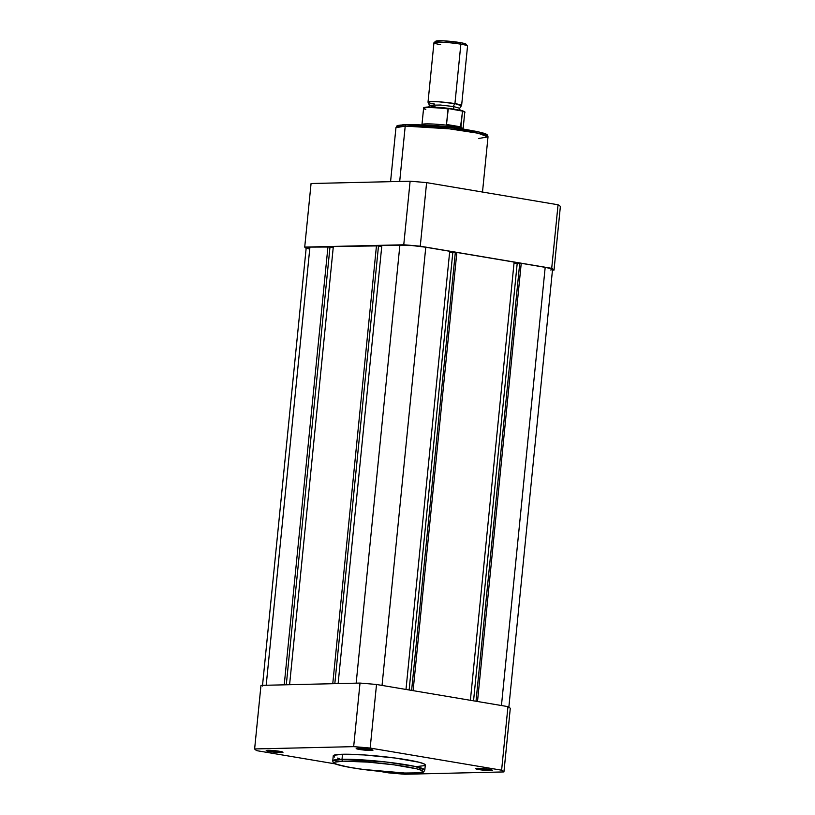 <?xml version="1.0" encoding="UTF-8"?>
<svg xmlns="http://www.w3.org/2000/svg" width="815" height="815" viewBox="0 0 815 815"><rect width="100%" height="100%" fill="white"/><g stroke="black" fill="none" stroke-linecap="round" stroke-linejoin="round"><path stroke-width="1.22" d="M481.624 768.474A7.091 0.642 -174.3 0 0 486.474 768.963A7.091 0.642 5.7 0 1 481.624 768.474M490.681 770.582A8.445 0.774 5.7 0 1 480.911 769.869A8.445 0.774 5.7 0 1 475.614 768.545A8.445 0.774 5.7 0 1 477.264 768.321L475.654 768.739L480.32 769.788L492.362 770.328L487.625 769.116L477.264 768.321A8.445 0.774 5.7 0 1 486.311 768.932A8.445 0.774 5.7 0 1 492.341 770.216A8.445 0.774 5.7 0 1 490.681 770.582L490.019 769.513L490.681 770.582M362.217 748.364A7.091 0.642 -174.3 0 0 367.056 748.853A7.091 0.642 5.7 0 1 362.217 748.364M371.273 750.472A8.445 0.774 5.7 0 1 361.503 749.759A8.445 0.774 5.7 0 1 356.206 748.435A8.445 0.774 5.7 0 1 357.856 748.211L356.247 748.628L360.913 749.678L372.954 750.218L368.217 749.005L357.856 748.211A8.445 0.774 5.7 0 1 366.903 748.832A8.445 0.774 5.7 0 1 372.934 750.106A8.445 0.774 5.7 0 1 371.273 750.472L370.611 749.403L371.273 750.472M272.241 750.462A7.091 0.642 -174.3 0 0 277.09 750.941A7.091 0.642 5.7 0 1 272.241 750.462M281.297 752.571A8.445 0.774 5.7 0 1 271.527 751.858A8.445 0.774 5.7 0 1 266.23 750.534A8.445 0.774 5.7 0 1 267.88 750.309L266.271 750.727L270.937 751.776L282.978 752.316L278.241 751.104L267.88 750.309A8.445 0.774 5.7 0 1 276.927 750.921A8.445 0.774 5.7 0 1 282.958 752.204A8.445 0.774 5.7 0 1 281.297 752.571L280.635 751.501L281.297 752.571M425.236 765.234L424.014 763.869L418.941 762.219L395.122 758.032L364.101 754.934L342.524 754.252A46.261 4.218 -174.3 0 0 333.254 755.851L332.754 760.864A46.261 4.218 5.7 0 1 342.015 759.274L332.754 760.864C333.345 763.757 332.795 764.154 354.311 768.158C373.066 771.194 400.909 773.506 414.244 773.119C426.877 772.162 422.812 772.223 424.809 770.053L425.308 765.041A46.261 4.218 -174.3 0 0 394.083 757.889A46.261 4.218 -174.3 0 0 342.524 754.252L342.015 759.274A46.261 4.218 5.7 0 1 393.584 762.911A46.261 4.218 5.7 0 1 424.809 770.053L414.855 766.395L386.106 762.005L342.015 759.274A1.691 1.355 88.7 0 0 343.197 761.169C349.574 760.752 378.72 762.107 405.299 766.518C431.155 770.939 423.26 773.16 414.03 773.099A1.691 1.355 88.7 0 0 414.448 773.089M507.959 706.625L376.52 684.488A125.602 11.461 -174.3 0 0 360.016 683.072L260.973 685.374L254.626 748.944L353.669 746.642A125.602 11.461 5.7 0 1 370.173 748.058L501.612 770.195A125.602 11.461 5.7 0 1 503.935 771.937L404.892 774.25A125.602 11.461 5.7 0 1 388.388 772.834L379.25 771.285L388.388 772.834A125.602 11.461 5.7 0 0 404.892 774.25L503.935 771.937L510.282 708.378A125.602 11.461 -174.3 0 0 507.959 706.625L376.52 684.488L370.173 748.058L501.612 770.195L507.959 706.625L501.612 770.195A125.602 11.461 5.7 0 1 503.935 771.937L510.282 708.378A125.602 11.461 -174.3 0 0 507.959 706.625M335.485 763.92L256.949 750.697A125.602 11.461 5.7 0 1 254.626 748.944L353.669 746.642L360.016 683.072L260.973 685.374L254.626 748.944A125.602 11.461 5.7 0 0 256.949 750.697L335.485 763.92M414.254 773.119A1.691 1.355 -91.3 0 1 414.03 773.099C407.653 773.516 378.506 772.162 351.927 767.761C326.071 763.329 333.967 761.108 343.197 761.169L368.166 762.127L393.869 764.806L416.822 768.84L421.712 770.44L422.893 771.754L418.564 772.865L404.76 773.028L363.358 769.462L348.586 767.17L336.748 764.338L334.303 762.922L334.792 762.168L343.197 761.169A1.691 1.355 -91.3 0 1 342.015 759.274L342.524 754.252L333.804 755.291L333.294 756.065L334.547 757.013M337.522 758.093L339.621 758.673M416.047 766.63L424.758 765.601M360.016 683.072L353.669 746.642A125.602 11.461 5.7 0 1 370.173 748.058L376.52 684.488A125.602 11.461 -174.3 0 0 360.016 683.072M449.727 251.264L405.992 689.449L449.727 251.264L425.776 247.23L449.727 251.264M382.041 685.415L425.776 247.23A18.572 1.691 -174.3 0 0 399.9 244.999L356.165 683.164L399.9 244.999L381.848 245.417L412.084 245.549L425.776 247.23L382.041 685.415M338.123 683.581L381.848 245.417L338.123 683.581M381.736 246.548L378.496 245.998L381.736 246.548M334.812 683.653L378.506 245.886L376.489 245.549L332.764 683.704L376.489 245.549L333.325 246.548L378.506 245.886L334.812 683.653M289.59 684.712L333.325 246.548L289.59 684.712M333.213 247.679L329.973 247.128L333.213 247.679M286.289 684.783L329.983 247.016L327.966 246.68L284.231 684.834L327.966 246.68L309.924 247.098L329.983 247.016L286.289 684.783M308.763 248.87L306.236 247.658L309.924 247.098L266.189 685.252L309.924 247.098A18.572 1.691 -174.3 0 0 306.206 247.74L262.461 686.026M550.706 269.979L552.519 269.521L551.511 268.756L545.184 267.34L501.449 705.525L545.184 267.34L521.233 263.306L545.184 267.34A18.572 1.691 -174.3 0 1 552.539 269.439L508.794 707.726M477.498 701.491L521.233 263.306L477.498 701.491M476.011 701.246L519.726 263.337L521.233 263.306L519.726 263.337L476.011 701.246M473.546 700.829L517.189 263.551L519.705 263.49L517.189 263.551L473.546 700.829M514.031 263.021L517.189 263.551L514.031 263.021M514.122 262.104L470.387 700.299L514.122 262.104L456.838 252.456L514.122 262.104M413.103 690.651L456.838 252.456L413.103 690.651M411.616 690.397L455.32 252.497L456.838 252.456L455.32 252.497L411.616 690.397M409.14 689.979L452.794 252.711L455.31 252.65L449.636 252.171L452.794 252.711L409.14 689.979M486.168 135.473L479.668 132.152L452.244 127.639L406.726 124.654A1.691 1.355 88.7 0 0 405.218 126.101L449.31 128.831L478.059 133.222L488.012 136.879L478.741 138.479M390.568 181.674L395.947 127.69C397.954 125.53 393.879 125.592 406.522 124.634C419.857 124.247 447.69 126.559 466.445 129.595C487.971 133.599 487.421 133.996 488.012 136.879A46.261 4.218 -174.3 0 0 456.787 129.738A46.261 4.218 -174.3 0 0 405.218 126.101L399.696 181.46L405.218 126.101A46.261 4.218 -174.3 0 0 395.947 127.69L405.218 126.101A1.691 1.355 -91.3 0 1 406.726 124.654M558.051 204.769L426.612 182.631A125.602 11.461 -174.3 0 0 410.108 181.215L311.065 183.518L304.718 247.088L403.761 244.785A125.602 11.461 5.7 0 1 420.265 246.201L551.704 268.339A125.602 11.461 5.7 0 1 554.027 270.091L552.478 270.122L554.027 270.091L560.374 206.521A125.602 11.461 -174.3 0 0 558.051 204.769L426.612 182.631L420.265 246.201L551.704 268.339L558.051 204.769L551.704 268.339A125.602 11.461 5.7 0 1 554.027 270.091L560.374 206.521A125.602 11.461 -174.3 0 0 558.051 204.769M306.145 248.32A125.602 11.461 5.7 0 1 304.718 247.088L403.761 244.785L410.108 181.215L311.065 183.518L304.718 247.088A125.602 11.461 5.7 0 0 306.145 248.32M486.423 135.229L485.251 133.915M484.018 133.416L477.967 131.755M475.237 131.174L444.664 126.783L409.517 124.624M404.281 124.746L402.203 124.889M400.501 125.092L398.331 125.653M420.265 246.201L426.612 182.631A125.602 11.461 -174.3 0 0 410.108 181.215L403.761 244.785A125.602 11.461 5.7 0 1 420.265 246.201M428.68 107.01L429.403 105.267L428.201 102.435L430.228 101.641L438.918 101.814L454.933 103.617A3.433 2.027 -80.4 0 0 453.629 106.561L440.375 105.023L429.403 105.267L435.424 106.989M465.589 44.591L466.048 44.367L465.233 43.745L460.037 42.584L460.862 44.183L454.933 103.617L461.392 105.746L459.65 108.283L453.629 106.561A3.433 2.027 99.6 0 1 454.933 103.617L460.862 44.183A16.881 1.538 -174.3 0 0 443.319 42.299A16.881 1.538 -174.3 0 0 433.947 42.747L428.018 102.17A16.881 1.538 5.7 0 1 437.39 101.722A16.881 1.538 5.7 0 1 454.933 103.617A16.881 1.538 5.7 0 1 461.616 105.532L467.545 46.098A16.881 1.538 -174.3 0 0 460.862 44.183L460.037 42.584A15.241 1.386 -174.3 0 0 444.837 40.913A15.241 1.386 -174.3 0 0 435.831 41.157L434.038 42.614A16.881 1.538 5.7 0 1 444.022 42.339A16.881 1.538 5.7 0 1 460.862 44.183A16.881 1.538 5.7 0 1 467.494 45.946L466.027 44.173A15.241 1.386 -174.3 0 0 460.037 42.584L443.217 40.821L436.229 40.984L435.77 41.219L436.596 41.84M434.711 104.086A16.881 1.538 5.7 0 1 428.018 102.17M440.64 44.652A16.881 1.538 5.7 0 1 434.038 42.614M429.403 105.267L440.375 105.023L453.629 106.561A3.433 2.027 -80.4 0 0 454.159 109.241A3.433 2.027 99.6 0 1 453.629 106.561L459.65 108.283L460.068 110.239M463.195 129.096L463.124 128.648A20.681 1.885 -174.3 0 0 460.455 127.486L455.035 127.812A21.098 1.925 -174.3 0 0 426.978 125.266A21.098 1.925 5.7 0 1 455.035 127.812L460.832 127.364L446.64 124.98L455.035 127.812L446.64 124.98L460.964 126.896L446.498 124.451L460.964 126.896L462.472 111.105L448.301 108.558L446.498 124.451L448.056 108.894A20.681 1.885 -174.3 0 0 423.586 108.324C423.107 107.753 424.238 107.336 426.968 107.071C432.398 106.867 439.835 107.315 449.31 108.436M464.112 111.767L462.604 110.82M446.538 108.11L432.541 107.06M430.289 107.02L426.734 107.101M425.522 107.223L424.35 107.641M461.27 110.443L449.442 108.446M423.586 108.324L421.966 124.593A20.681 1.885 5.7 0 1 447.353 125.286A20.681 1.885 -174.3 0 0 421.976 124.542L421.813 124.96M455.035 127.812A21.098 1.925 5.7 0 1 458.071 128.373A21.098 1.925 -174.3 0 0 455.035 127.812M460.455 127.486A20.681 1.885 5.7 0 1 463.124 128.699L464.744 112.429A20.681 1.885 -174.3 0 0 462.523 111.329L460.455 127.486M425.817 109.414A20.681 1.885 5.7 0 1 423.617 108.232A20.681 1.885 5.7 0 1 448.056 108.894L449.055 108.415M449.177 108.415A20.008 1.824 -174.3 0 0 424.33 107.733M461.647 110.534L462.523 111.329A20.681 1.885 5.7 0 1 464.713 112.511M488.012 136.879L482.5 192.045M461.514 110.494C464.448 111.461 465.528 112.103 464.744 112.429"/></g></svg>
